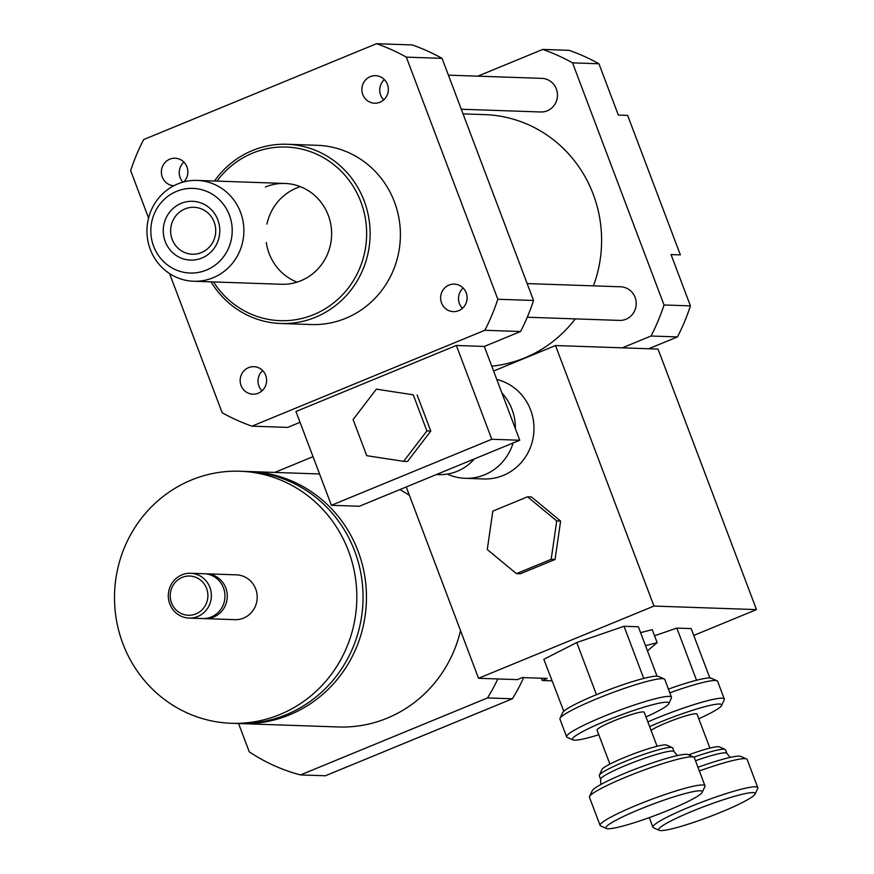 <?xml version="1.0" encoding="UTF-8"?>
<svg xmlns="http://www.w3.org/2000/svg" width="874" height="874" viewBox="0 0 874 874"><rect width="100%" height="100%" fill="white"/><g stroke="black" fill="none" stroke-linecap="round" stroke-linejoin="round"><path stroke-width="1.31" d="M403.635 461.352L366.741 455.682L353.096 419.586L376.355 389.149L413.249 394.819L426.883 430.926L403.635 461.352L407.513 461.483L430.773 431.057L426.883 430.926M413.249 394.819L376.355 389.149M417.127 394.961L430.773 431.057M436.454 474.516L438.835 474.604A47.644 45.776 -88 0 0 474.363 458.916M359.356 506.264L331.399 505.292L491.789 439.261L519.746 440.234L359.356 506.264M491.789 439.261L456.348 345.47L295.958 411.501L331.399 505.292M456.348 345.47L484.305 346.443L519.746 440.234M148.58 218.019L130.663 170.616A201.763 193.853 92 0 1 143.653 139.578L376.541 43.7L412.266 44.935A201.763 193.853 92 0 1 442.058 58.361L533.544 300.47A201.763 193.853 92 0 1 520.565 331.519L484.305 346.443M520.565 331.519L484.83 330.285L251.941 426.162A201.763 193.853 92 0 1 222.149 412.736L169.567 273.584M300.044 422.306L287.666 427.397L251.941 426.162M606.469 83.685L606.185 82.932M622.31 347.841L651.043 336.009A201.763 193.853 -88 0 0 664.021 304.971L690.427 305.878L671.046 254.574L680.365 254.891L627.652 115.401L618.333 115.073L598.941 63.769A201.763 193.853 -88 0 0 569.149 50.331L542.743 49.425L477.805 76.169M664.021 304.971L572.536 62.852L598.941 63.769M572.536 62.852A201.763 193.853 -88 0 0 542.743 49.425M648.716 348.748L677.448 336.916A201.763 193.853 -88 0 0 690.427 305.878M651.043 336.009L677.448 336.916M449.028 285.066A13.776 13.241 92 0 1 467.098 298.329A13.776 13.241 92 0 1 440.813 300.241A13.776 13.241 92 0 1 449.028 285.066M463.144 288.027A13.776 13.241 -88 0 0 462.444 308.336M362.786 94.523A13.776 13.241 92 0 1 375.58 75.677A13.776 13.241 92 0 1 388.34 89.902A13.776 13.241 92 0 1 362.786 94.523M384.385 79.6A13.776 13.241 -88 0 0 383.686 99.92M173.817 185.747A13.776 13.241 92 0 1 161.395 171.37A13.776 13.241 92 0 1 186.992 167.043A13.776 13.241 92 0 1 183.791 181.901M183.901 162.138A13.776 13.241 -88 0 0 182.906 182.142M265.696 375.339A13.776 13.241 92 0 1 252.903 394.185A13.776 13.241 92 0 1 240.153 379.961A13.776 13.241 92 0 1 265.696 375.339M262.659 370.565A13.776 13.241 -88 0 0 261.96 390.875M527.273 317.229L619.491 320.408A16.814 16.158 -88 0 0 636.217 304.152A16.814 16.158 -88 0 0 620.649 286.792L527.164 283.58M461.286 109.239L540.733 111.981A16.814 16.158 -88 0 0 557.459 95.736A16.814 16.158 -88 0 0 541.891 78.376L448.406 75.153M491.767 366.173A126.107 121.158 -88 0 0 575.267 318.879M593.435 285.864A126.107 121.158 -88 0 0 484.786 114.625L463.045 113.882M211.027 281.843A89.672 86.155 -88 0 0 280.871 323.511A89.672 86.155 -88 0 0 370.063 236.854A89.672 86.155 -88 0 0 287.043 144.265A89.672 86.155 -88 0 0 252.455 150.514A89.672 86.155 -88 0 0 214.501 181.027M287.043 144.265L317.328 145.313A89.672 86.155 92 0 1 400.347 237.903A89.672 86.155 92 0 1 311.155 324.549L280.871 323.511M213.529 281.931A86.876 83.467 -88 0 0 324.21 309.385A86.876 83.467 -88 0 0 358.548 196.322A86.876 83.467 -88 0 0 252.662 153.092A86.876 83.467 -88 0 0 217.003 181.115M193.678 281.253A50.441 48.463 92 0 1 146.985 229.174A50.441 48.463 92 0 1 197.153 180.426A50.441 48.463 92 0 1 232.495 198.245A50.441 48.463 92 0 1 238.984 252.805A50.441 48.463 92 0 1 193.678 281.253L281.439 284.269A50.441 48.463 -88 0 0 331.607 235.532A50.441 48.463 -88 0 0 284.913 183.453A50.441 48.463 -88 0 0 265.456 186.97M300.35 186.643A50.441 48.463 -88 0 0 296.526 188.041A50.441 48.463 -88 0 0 266.941 224.083M266.308 242.502A50.441 48.463 -88 0 0 297.062 282.149M376.541 43.7A201.763 193.853 92 0 1 406.334 57.127L497.819 299.247A201.763 193.853 92 0 1 484.83 330.285M442.058 58.361L406.334 57.127M533.544 300.47L497.819 299.247M213.158 211.694A29.421 28.274 92 0 1 196.486 259.654A29.421 28.274 92 0 1 164.946 220.761A29.421 28.274 92 0 1 213.158 211.694M210.437 215.594A23.467 22.549 -88 0 0 193.995 207.302A23.467 22.549 -88 0 0 170.648 229.982A23.467 22.549 -88 0 0 192.378 254.214A23.467 22.549 -88 0 0 213.453 240.984A23.467 22.549 -88 0 0 210.437 215.594M222.662 203.347A42.356 40.696 92 0 1 198.66 272.382A42.356 40.696 92 0 1 153.267 216.391A42.356 40.696 92 0 1 222.662 203.347M640.587 632.634L652.233 629.651L657.15 642.674L647.459 650.824M645.504 645.657L657.15 642.674M556.727 520.926L551.177 559.338L516.447 573.639L487.277 549.528L492.827 511.115L527.546 496.814L556.727 520.926L560.605 521.068L555.056 559.48L551.177 559.338M555.056 559.48L520.336 573.77L516.447 573.639M560.605 521.068L531.436 496.945L527.546 496.814M513.093 442.965A50.441 48.463 92 0 1 476.505 477.313A50.441 48.463 92 0 1 465.143 478.307A50.441 48.463 92 0 1 447.269 474.079M496.782 379.458A50.441 48.463 92 0 1 533.544 435.208A50.441 48.463 92 0 1 483.781 478.952L465.143 478.307M501.862 392.896A50.441 48.463 92 0 1 515.343 428.555M406.235 486.96L478.537 678.29L653.96 606.064L756.48 609.604L658.035 349.065L555.514 345.536L493.602 371.024M555.514 345.536L653.96 606.064M239.247 723.541A126.107 121.158 -88 0 0 240.951 723.617A126.107 121.158 -88 0 0 366.381 601.76A126.107 121.158 -88 0 0 249.636 471.556A126.107 121.158 -88 0 0 247.921 471.512M231.315 723.279L237.531 723.497A126.107 121.158 -88 0 0 362.961 601.64A126.107 121.158 -88 0 0 246.217 471.447L240 471.228A126.107 121.158 -88 0 0 191.362 480.023A126.107 121.158 -88 0 0 116.231 618.836A126.107 121.158 -88 0 0 231.315 723.279A126.107 121.158 -88 0 0 356.745 601.432A126.107 121.158 -88 0 0 240 471.228M203.828 618.563A22.418 21.544 -88 0 0 204.986 618.628L234.888 619.666A22.418 21.544 -88 0 0 257.185 598.002A22.418 21.544 -88 0 0 236.428 574.852L206.537 573.825A22.418 21.544 -88 0 0 205.368 573.814M204.986 618.628A22.418 21.544 -88 0 0 227.284 596.964A22.418 21.544 -88 0 0 206.537 573.825M189.068 618.082L202.659 618.552A22.418 21.544 -88 0 0 224.957 596.887A22.418 21.544 -88 0 0 204.199 573.737L190.608 573.268A22.418 21.544 -88 0 0 181.967 574.83A22.418 21.544 -88 0 0 168.606 599.509A22.418 21.544 -88 0 0 189.068 618.082A22.418 21.544 -88 0 0 211.366 596.418A22.418 21.544 -88 0 0 190.608 573.268M182.174 577.408A19.621 18.846 -88 0 0 177.313 611.024A19.621 18.846 -88 0 0 207.695 598.515A19.621 18.846 -88 0 0 182.174 577.408M399.921 489.56A126.107 121.158 92 0 1 409.436 495.416M460.522 630.624A126.107 121.158 92 0 1 338.5 726.971L240.951 723.617M497.798 678.956A179.345 172.309 92 0 1 487.528 697.933L300.536 774.921L325.379 775.773L512.383 698.785A179.345 172.309 -88 0 0 523.657 677.612M274.764 472.43L313.023 456.676M300.536 774.921A179.345 172.309 92 0 1 249.254 751.804L238.569 723.53M512.383 698.785L487.528 697.933M541.367 678.213L542.219 680.485L547.233 678.421L522.379 677.569L517.364 679.622L478.537 678.29M551.964 680.824L542.219 680.485M756.48 609.604L693.759 635.42M649.633 726.589A51.566 5.703 -20.7 0 1 719.553 704.029A51.566 5.703 -20.7 0 1 721.607 705.493A51.566 5.703 -20.7 0 1 698.796 718.756M721.607 705.493L724.218 699.801A56.045 6.194 159.3 0 0 724.295 699.036A56.045 6.194 159.3 0 0 721.99 698.206A56.045 6.194 159.3 0 0 647.863 721.902M669.823 692.809A56.045 6.194 -20.7 0 1 715.303 680.496A56.045 6.194 -20.7 0 1 717.041 680.791A56.045 6.194 -20.7 0 1 717.609 681.316L724.295 699.036M651.075 730.402A25.226 2.786 -20.7 0 1 673.745 719.925A25.226 2.786 -20.7 0 1 695.999 713.73A25.226 2.786 -20.7 0 1 697.037 714.102L709.885 748.1M717.041 680.791L711.316 678.257A51.566 5.703 159.3 0 0 696.644 680.212L696.141 680.343A51.566 5.703 159.3 0 0 668.424 689.105M693.858 757.179A39.232 4.337 -20.7 0 1 723.891 749.215A39.232 4.337 -20.7 0 1 725.103 749.422A39.232 4.337 -20.7 0 1 725.507 749.794L726.884 753.432L730.238 757.397M725.103 749.422L719.378 746.877A34.752 3.846 159.3 0 0 718.308 746.691A34.752 3.846 159.3 0 0 688.636 754.863M699.353 770.966A56.045 6.194 -20.7 0 1 744.834 758.654A56.045 6.194 -20.7 0 1 746.571 758.96A56.045 6.194 -20.7 0 1 747.139 759.473L757.769 787.616A56.045 6.194 159.3 0 0 755.464 786.786A56.045 6.194 159.3 0 0 696.403 804.233A56.045 6.194 159.3 0 0 652.911 827.241A56.045 6.194 159.3 0 0 653.49 827.754L659.204 830.3A51.566 5.703 -20.7 0 1 696.054 809.706A51.566 5.703 -20.7 0 1 753.027 792.609A51.566 5.703 -20.7 0 1 755.081 794.073A51.566 5.703 -20.7 0 1 708.934 816.928A51.566 5.703 -20.7 0 1 659.204 830.3M746.571 758.96L740.846 756.414A51.566 5.703 159.3 0 0 739.251 756.141A51.566 5.703 159.3 0 0 697.955 767.263M755.081 794.073L757.692 788.381A56.045 6.194 159.3 0 0 757.769 787.616M654.539 635.769L676.837 628.1L696.6 680.398M676.837 628.1L691.181 628.592L709.852 677.984M598.799 734.761A51.566 5.703 -20.7 0 1 572.929 739.896A51.566 5.703 -20.7 0 1 609.779 719.302A51.566 5.703 -20.7 0 1 666.742 702.215A51.566 5.703 -20.7 0 1 668.796 703.679A51.566 5.703 -20.7 0 1 645.984 716.931M668.796 703.679L671.407 697.987A56.045 6.194 159.3 0 0 671.483 697.212A56.045 6.194 159.3 0 0 669.178 696.392A56.045 6.194 159.3 0 0 610.118 713.829A56.045 6.194 159.3 0 0 566.636 736.837A56.045 6.194 159.3 0 0 567.204 737.361L572.929 739.896M566.636 736.837L559.939 719.116A56.045 6.194 -20.7 0 1 560.016 718.352A56.045 6.194 -20.7 0 1 561.108 716.986A56.045 6.194 -20.7 0 1 610.15 693.519A56.045 6.194 -20.7 0 1 662.481 678.672A56.045 6.194 -20.7 0 1 664.218 678.978A56.045 6.194 -20.7 0 1 664.797 679.502L671.483 697.212M609.888 764.105L597.04 730.107A25.226 2.786 -20.7 0 1 616.618 719.761A25.226 2.786 -20.7 0 1 643.188 711.906A25.226 2.786 -20.7 0 1 644.225 712.277L657.073 746.276M563.555 711.491A51.566 5.703 159.3 0 0 562.627 712.66L560.016 718.352M664.218 678.978L658.504 676.432A51.566 5.703 159.3 0 0 643.832 678.388L643.33 678.519A51.566 5.703 159.3 0 0 596.833 694.513L596.166 694.786A51.566 5.703 159.3 0 0 563.785 711.261L543.825 659.291L576.753 642.543L596.516 694.841M674.072 751.618A39.232 4.337 -20.7 0 0 672.456 751.039A39.232 4.337 -20.7 0 0 631.115 763.253A39.232 4.337 -20.7 0 0 600.667 779.357L599.291 775.708A39.232 4.337 -20.7 0 1 599.346 775.162A39.232 4.337 -20.7 0 1 631.76 758.807A39.232 4.337 -20.7 0 1 671.079 747.39A39.232 4.337 -20.7 0 1 672.292 747.609A39.232 4.337 -20.7 0 1 672.696 747.969L674.072 751.618L677.426 755.584M672.292 747.609L666.567 745.063A34.752 3.846 159.3 0 0 665.496 744.877A34.752 3.846 159.3 0 0 630.667 754.983A34.752 3.846 159.3 0 0 601.957 769.47L599.346 775.162M600.099 825.417L589.469 797.285A56.045 6.194 -20.7 0 1 589.557 796.509A56.045 6.194 -20.7 0 1 635.857 773.14A56.045 6.194 -20.7 0 1 692.022 756.829A56.045 6.194 -20.7 0 1 693.759 757.135A56.045 6.194 -20.7 0 1 694.327 757.66L704.957 785.792A56.045 6.194 159.3 0 0 702.652 784.972A56.045 6.194 159.3 0 0 643.592 802.408A56.045 6.194 159.3 0 0 600.099 825.417A56.045 6.194 159.3 0 0 600.667 825.941L606.392 828.476A51.566 5.703 -20.7 0 1 643.242 807.882A51.566 5.703 -20.7 0 1 700.216 790.795A51.566 5.703 -20.7 0 1 702.259 792.259A51.566 5.703 -20.7 0 1 656.123 815.103A51.566 5.703 -20.7 0 1 606.392 828.476M693.759 757.135L688.035 754.59A51.566 5.703 159.3 0 0 686.44 754.317A51.566 5.703 159.3 0 0 634.764 769.317A51.566 5.703 159.3 0 0 592.168 790.817L589.557 796.509M702.259 792.259L704.881 786.567A56.045 6.194 159.3 0 0 704.957 785.792M576.753 642.543L624.025 626.276L643.788 678.585M624.025 626.276L638.37 626.778L657.029 676.159M695.486 760.741A39.232 4.337 -20.7 0 1 725.267 752.864A39.232 4.337 -20.7 0 1 726.884 753.432M197.153 180.426L284.913 183.453M319.567 473.97L249.636 471.556M652.911 827.241L649.284 817.627M600.667 779.357L600.766 784.546"/></g></svg>
